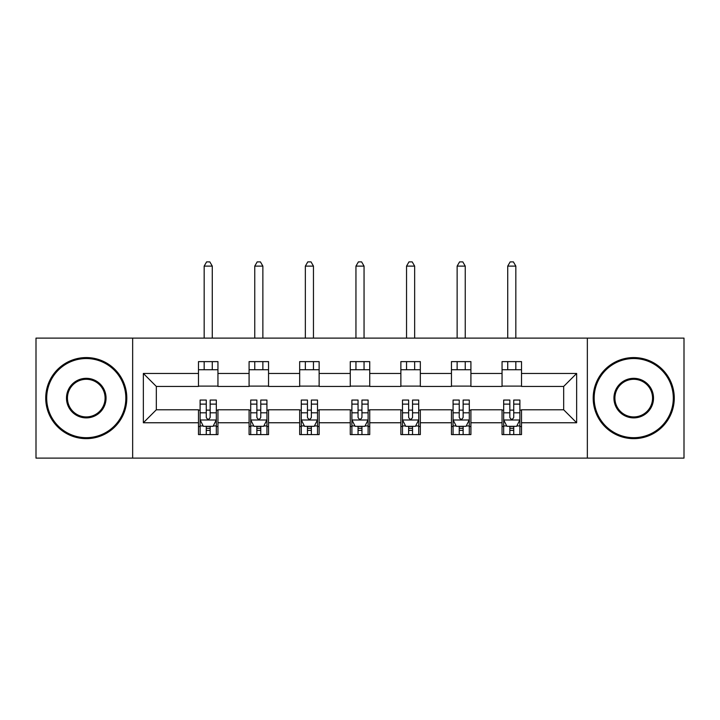 <?xml version="1.0" encoding="UTF-8"?>
<svg xmlns="http://www.w3.org/2000/svg" width="720" height="720" viewBox="0 0 720 720"><rect width="100%" height="100%" fill="white"/><g stroke="black" fill="none" stroke-linecap="round" stroke-linejoin="round"><path stroke-width="1.08" d="M587.349 458.109L684 458.109L684 338.112L587.349 338.112L587.349 458.109L132.651 458.109L132.651 338.112L36 338.112L36 458.109L132.651 458.109M587.349 338.112L132.651 338.112M521.514 373.455L521.514 361.62L502.056 361.62L502.056 373.455L470.916 373.455L470.916 361.62L451.458 361.62L451.458 373.455L420.327 373.455L420.327 361.62L400.869 361.62L400.869 373.455L369.729 373.455L369.729 361.62L350.271 361.62L350.271 373.455L319.131 373.455L319.131 361.62L299.673 361.62L299.673 373.455L268.542 373.455L268.542 361.62L249.084 361.62L249.084 373.455L217.944 373.455L217.944 361.62L198.486 361.62L198.486 373.455L143.352 373.455L143.352 422.757L156.321 409.788L198.486 409.788L198.486 434.592L217.944 434.592L217.944 409.788L249.084 409.788L249.084 434.592L268.542 434.592L268.542 409.788L299.673 409.788L299.673 434.592L319.131 434.592L319.131 409.788L350.271 409.788L350.271 434.592L369.729 434.592L369.729 409.788L400.869 409.788L400.869 434.592L420.327 434.592L420.327 409.788L451.458 409.788L451.458 434.592L470.916 434.592L470.916 409.788L502.056 409.788L502.056 434.592L521.514 434.592L521.514 409.788L563.679 409.788L563.679 386.433L521.514 386.433L521.514 373.455L576.648 373.455L576.648 422.757L521.514 422.757M502.056 422.757L470.916 422.757M451.458 422.757L420.327 422.757M400.869 422.757L369.729 422.757M350.271 422.757L319.131 422.757M299.673 422.757L268.542 422.757M249.084 422.757L217.944 422.757M198.486 422.757L143.352 422.757M502.056 373.455L502.056 386.433L470.916 386.433L470.916 373.455M451.458 373.455L451.458 386.433L420.327 386.433L420.327 373.455M400.869 373.455L400.869 386.433L369.729 386.433L369.729 373.455M350.271 373.455L350.271 386.433L319.131 386.433L319.131 373.455M299.673 373.455L299.673 386.433L268.542 386.433L268.542 373.455M249.084 373.455L249.084 386.433L217.944 386.433L217.944 373.455M198.486 373.455L198.486 386.433L156.321 386.433L143.352 373.455M156.321 386.433L156.321 409.788M576.648 422.757L563.679 409.788M563.679 386.433L576.648 373.455M198.486 369.729L217.944 369.729M198.486 386.109L217.944 386.109M198.486 410.112L200.106 410.112M206.271 410.112L210.159 410.112M216.324 410.112L217.944 410.112M198.486 426.483L200.106 426.483M206.271 426.483L210.159 426.483M216.324 426.483L217.944 426.483M249.084 410.112L250.704 410.112M256.869 410.112L260.757 410.112M266.922 410.112L268.542 410.112M249.084 426.483L250.704 426.483M256.869 426.483L260.757 426.483M266.922 426.483L268.542 426.483M249.084 369.729L268.542 369.729M249.084 386.109L268.542 386.109M299.673 410.112L301.293 410.112M307.458 410.112L311.355 410.112M317.511 410.112L319.131 410.112M299.673 426.483L301.293 426.483M307.458 426.483L311.355 426.483M317.511 426.483L319.131 426.483M299.673 369.729L319.131 369.729M299.673 386.109L319.131 386.109M350.271 410.112L351.891 410.112M358.056 410.112L361.944 410.112M368.109 410.112L369.729 410.112M350.271 426.483L351.891 426.483M358.056 426.483L361.944 426.483M368.109 426.483L369.729 426.483M350.271 369.729L369.729 369.729M350.271 386.109L369.729 386.109M400.869 410.112L402.489 410.112M408.645 410.112L412.542 410.112M418.707 410.112L420.327 410.112M400.869 426.483L402.489 426.483M408.645 426.483L412.542 426.483M418.707 426.483L420.327 426.483M400.869 369.729L420.327 369.729M400.869 386.109L420.327 386.109M451.458 410.112L453.078 410.112M459.243 410.112L463.131 410.112M469.296 410.112L470.916 410.112M451.458 426.483L453.078 426.483M459.243 426.483L463.131 426.483M469.296 426.483L470.916 426.483M451.458 369.729L470.916 369.729M451.458 386.109L470.916 386.109M502.056 410.112L503.676 410.112M509.841 410.112L513.729 410.112M519.894 410.112L521.514 410.112M502.056 426.483L503.676 426.483M509.841 426.483L513.729 426.483M519.894 426.483L521.514 426.483M502.056 369.729L521.514 369.729M502.056 386.109L521.514 386.109M206.271 430.38L210.159 430.38M200.106 404.118L206.271 404.118L206.271 400.05L200.106 400.05L200.106 419.841L203.355 426.321L213.084 426.321L216.324 419.841L216.324 400.05L210.159 400.05L210.159 404.118L216.324 404.118M216.324 419.841L216.324 434.592M200.106 419.841L200.106 434.592M210.159 426.321L210.159 434.592M206.271 434.592L206.271 426.321M206.271 404.118L206.271 417.402C207.567 419.904 208.863 419.904 210.159 417.402L210.159 404.118M212.274 369.729L212.274 361.62M212.274 338.112L212.274 266.112L204.165 266.112L204.165 338.112M204.165 369.729L204.165 361.62M204.165 266.112L206.595 261.891L209.835 261.891L212.274 266.112M86.274 358.542A39.564 39.564 0 0 0 46.701 398.106A39.564 39.564 0 0 0 86.274 437.679A39.564 39.564 0 0 0 125.838 398.106A39.564 39.564 0 0 0 86.274 358.542M86.274 438.651A40.545 40.545 0 0 1 45.729 398.106A40.545 40.545 0 0 1 86.274 357.57A40.545 40.545 0 0 1 126.81 398.106A40.545 40.545 0 0 1 86.274 438.651M86.274 378.324A19.782 19.782 0 0 1 106.056 398.106A19.782 19.782 0 0 1 86.274 417.888A19.782 19.782 0 0 1 66.483 398.106A19.782 19.782 0 0 1 86.274 378.324M86.274 416.916A18.81 18.81 0 0 0 105.084 398.106A18.81 18.81 0 0 0 86.274 379.296A18.81 18.81 0 0 0 67.455 398.106A18.81 18.81 0 0 0 86.274 416.916M633.726 358.542A39.564 39.564 0 0 0 594.162 398.106A39.564 39.564 0 0 0 633.726 437.679A39.564 39.564 0 0 0 673.299 398.106A39.564 39.564 0 0 0 633.726 358.542M633.726 438.651A40.545 40.545 0 0 1 593.19 398.106A40.545 40.545 0 0 1 633.726 357.57A40.545 40.545 0 0 1 674.271 398.106A40.545 40.545 0 0 1 633.726 438.651M633.726 378.324A19.782 19.782 0 0 1 653.517 398.106A19.782 19.782 0 0 1 633.726 417.888A19.782 19.782 0 0 1 613.944 398.106A19.782 19.782 0 0 1 633.726 378.324M633.726 416.916A18.81 18.81 0 0 0 652.545 398.106A18.81 18.81 0 0 0 633.726 379.296A18.81 18.81 0 0 0 614.916 398.106A18.81 18.81 0 0 0 633.726 416.916M256.869 430.38L260.757 430.38M250.704 404.118L256.869 404.118L256.869 400.05L250.704 400.05L250.704 419.841L253.944 426.321L263.673 426.321L266.922 419.841L266.922 400.05L260.757 400.05L260.757 404.118L266.922 404.118M266.922 419.841L266.922 434.592M250.704 419.841L250.704 434.592M260.757 426.321L260.757 434.592M256.869 434.592L256.869 426.321M256.869 404.118L256.869 417.402C258.156 419.904 259.461 419.904 260.757 417.402L260.757 404.118M262.863 369.729L262.863 361.62M262.863 338.112L262.863 266.112L254.754 266.112L254.754 338.112M254.754 369.729L254.754 361.62M254.754 266.112L257.193 261.891L260.433 261.891L262.863 266.112M307.458 430.38L311.355 430.38M301.293 404.118L307.458 404.118L307.458 400.05L301.293 400.05L301.293 419.841L304.542 426.321L314.271 426.321L317.511 419.841L317.511 400.05L311.355 400.05L311.355 404.118L317.511 404.118M317.511 419.841L317.511 434.592M301.293 419.841L301.293 434.592M311.355 426.321L311.355 434.592M307.458 434.592L307.458 426.321M307.458 404.118L307.458 417.402C308.754 419.904 310.05 419.904 311.355 417.402L311.355 404.118M313.461 369.729L313.461 361.62M313.461 338.112L313.461 266.112L305.352 266.112L305.352 338.112M305.352 369.729L305.352 361.62M305.352 266.112L307.782 261.891L311.031 261.891L313.461 266.112M358.056 430.38L361.944 430.38M351.891 404.118L358.056 404.118L358.056 400.05L351.891 400.05L351.891 419.841L355.131 426.321L364.869 426.321L368.109 419.841L368.109 400.05L361.944 400.05L361.944 404.118L368.109 404.118M368.109 419.841L368.109 434.592M351.891 419.841L351.891 434.592M361.944 426.321L361.944 434.592M358.056 434.592L358.056 426.321M358.056 404.118L358.056 417.402C359.352 419.904 360.648 419.904 361.944 417.402L361.944 404.118M364.05 369.729L364.05 361.62M364.05 338.112L364.05 266.112L355.95 266.112L355.95 338.112M355.95 369.729L355.95 361.62M355.95 266.112L358.38 261.891L361.62 261.891L364.05 266.112M408.645 430.38L412.542 430.38M402.489 404.118L408.645 404.118L408.645 400.05L402.489 400.05L402.489 419.841L405.729 426.321L415.458 426.321L418.707 419.841L418.707 400.05L412.542 400.05L412.542 404.118L418.707 404.118M418.707 419.841L418.707 434.592M402.489 419.841L402.489 434.592M412.542 426.321L412.542 434.592M408.645 434.592L408.645 426.321M408.645 404.118L408.645 417.402C409.941 419.904 411.237 419.904 412.542 417.402L412.542 404.118M414.648 369.729L414.648 361.62M414.648 338.112L414.648 266.112L406.539 266.112L406.539 338.112M406.539 369.729L406.539 361.62M406.539 266.112L408.969 261.891L412.218 261.891L414.648 266.112M459.243 430.38L463.131 430.38M453.078 404.118L459.243 404.118L459.243 400.05L453.078 400.05L453.078 419.841L456.327 426.321L466.056 426.321L469.296 419.841L469.296 400.05L463.131 400.05L463.131 404.118L469.296 404.118M469.296 419.841L469.296 434.592M453.078 419.841L453.078 434.592M463.131 426.321L463.131 434.592M459.243 434.592L459.243 426.321M459.243 404.118L459.243 417.402C460.539 419.904 461.835 419.904 463.131 417.402L463.131 404.118M465.246 369.729L465.246 361.62M465.246 338.112L465.246 266.112L457.137 266.112L457.137 338.112M457.137 369.729L457.137 361.62M457.137 266.112L459.567 261.891L462.807 261.891L465.246 266.112M509.841 430.38L513.729 430.38M503.676 404.118L509.841 404.118L509.841 400.05L503.676 400.05L503.676 419.841L506.916 426.321L516.645 426.321L519.894 419.841L519.894 400.05L513.729 400.05L513.729 404.118L519.894 404.118M519.894 419.841L519.894 434.592M503.676 419.841L503.676 434.592M513.729 426.321L513.729 434.592M509.841 434.592L509.841 426.321M509.841 404.118L509.841 417.402C511.137 419.904 512.433 419.904 513.729 417.402L513.729 404.118M515.835 369.729L515.835 361.62M515.835 338.112L515.835 266.112L507.726 266.112L507.726 338.112M507.726 369.729L507.726 361.62M507.726 266.112L510.165 261.891L513.405 261.891L515.835 266.112M200.187 420.003L216.243 420.003M216.324 425.934L213.273 425.934M203.157 425.934L200.106 425.934M210.159 412.812L216.324 412.812M200.106 412.812L206.271 412.812M206.271 428.31L210.159 428.31M250.785 420.003L266.841 420.003M266.922 425.934L263.871 425.934M253.755 425.934L250.704 425.934M260.757 412.812L266.922 412.812M250.704 412.812L256.869 412.812M256.869 428.31L260.757 428.31M301.374 420.003L317.43 420.003M317.511 425.934L314.469 425.934M304.344 425.934L301.293 425.934M311.355 412.812L317.511 412.812M301.293 412.812L307.458 412.812M307.458 428.31L311.355 428.31M351.972 420.003L368.028 420.003M368.109 425.934L365.058 425.934M354.942 425.934L351.891 425.934M361.944 412.812L368.109 412.812M351.891 412.812L358.056 412.812M358.056 428.31L361.944 428.31M402.57 420.003L418.626 420.003M418.707 425.934L415.656 425.934M405.531 425.934L402.489 425.934M412.542 412.812L418.707 412.812M402.489 412.812L408.645 412.812M408.645 428.31L412.542 428.31M453.159 420.003L469.215 420.003M469.296 425.934L466.245 425.934M456.129 425.934L453.078 425.934M463.131 412.812L469.296 412.812M453.078 412.812L459.243 412.812M459.243 428.31L463.131 428.31M503.757 420.003L519.813 420.003M519.894 425.934L516.843 425.934M506.727 425.934L503.676 425.934M513.729 412.812L519.894 412.812M503.676 412.812L509.841 412.812M509.841 428.31L513.729 428.31"/></g></svg>
